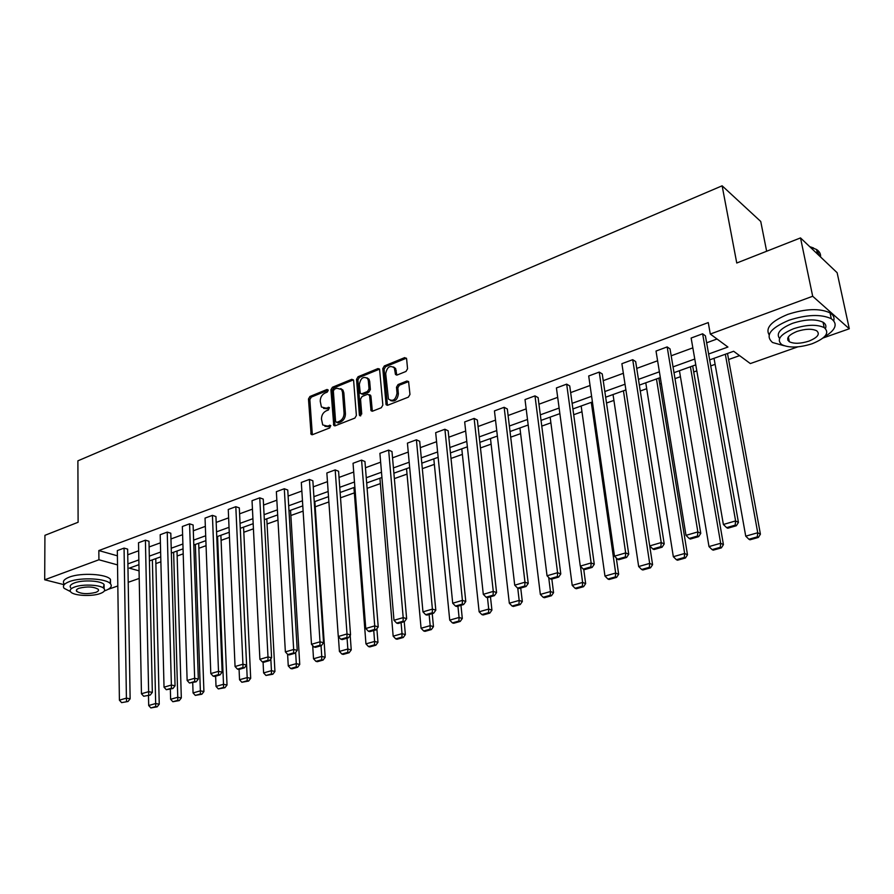 <?xml version="1.0" encoding="UTF-8"?>
<svg xmlns="http://www.w3.org/2000/svg" width="894" height="894" viewBox="0 0 894 894"><rect width="100%" height="100%" fill="white"/><g stroke="black" fill="none" stroke-linecap="round" stroke-linejoin="round"><path stroke-width="1.34" d="M328.243 390.343L327.014 389.471L309.939 396.478L308.475 399.015L311.09 434.339L312.487 434.674L329.763 427.913L330.59 425.455L327.316 426.08L322.723 424.952L321.471 419.062C321.527 415.207 323.114 412.469 326.243 410.838L328.478 409.933L329.305 407.508L326.053 408.145L321.427 407.016L320.231 401.25C320.287 397.428 321.874 394.69 324.98 393.047L327.204 392.131L328.243 390.343M405.988 371.446L407.552 368.764L406.614 358.852L404.691 357.611L384.319 365.959L382.777 368.607L386.119 404.736L387.761 405.217L408.379 397.137L409.966 394.455L408.592 381.559L406.882 381.023L398.053 384.554L396.489 387.225L397.025 393.204C395.684 399.909 392.812 401.842 388.432 399.037L385.705 373.614C387.102 366.909 389.974 364.987 394.31 367.87L395.506 374.497L397.182 374.999L405.988 371.446M64.122 584.687L44.7 579.781L44.924 535.327L78.113 522.252L77.89 460.835L722.129 185.807L736.757 263.015L800.51 237.916L812.691 296.26L849.3 328.768L823.095 337.977M44.7 579.781L98.921 559.767L117.527 564.896M708.629 354.013L727.928 347.04L710.305 334.054L708.26 322.578L98.832 550.57L98.921 559.767M710.305 334.054L812.691 296.26M353.622 380.542L351.811 379.302L332.423 387.258L330.925 389.829L333.764 425.399L335.228 425.767L354.862 418.09L356.382 415.475L353.622 380.542M358.058 376.743L377.927 368.585L379.559 369.054L382.844 405.094L381.291 407.742L372.63 411.139L371.044 410.681L369.58 395.506L367.725 394.232L362.07 396.5L360.539 399.115L361.735 413.978L359.578 415.52L359.377 414.905L356.538 379.347L358.058 376.743L359.399 377.391L379.268 369.256L377.927 368.585M800.51 237.916L837.13 272.715L849.3 328.768M766.65 251.248L760.738 221.466L722.129 185.807M155.891 563.578L160.864 561.801M177.146 556.001L183.203 553.844M198.87 548.268L206.067 545.698M221.086 540.345L229.467 537.361M243.816 532.254L253.427 528.823M267.071 523.973L277.967 520.084M290.863 515.492L303.111 511.122M315.213 506.809L328.88 501.947M340.525 497.802L354.359 492.873M367.099 488.325L380.363 483.598M394.355 478.614L407.027 474.099M422.314 468.657L434.361 464.366M451.012 458.432L462.377 454.387M480.458 447.939L491.119 444.139M510.709 437.166L520.621 433.635M541.775 426.103L550.894 422.851M573.702 414.727L581.972 411.776M606.523 403.026L613.91 400.4M640.272 391.002L646.708 388.711M659.794 384.051L661.303 383.515M674.992 378.631L680.435 376.698M693.722 371.96L696.817 370.865M710.73 365.903L715.111 364.339M728.599 359.533L739.573 355.633M797.828 346.861L750.334 363.567L733.65 351.264L709.668 359.88M139.207 578.429L128.211 582.307M117.818 585.961L108.096 589.369M127.898 563.879L138.849 559.912M149.32 556.135L160.629 552.045M171.223 548.223L182.901 543.999M193.629 540.121L205.698 535.763M216.56 531.829L229.032 527.326M240.039 523.348L252.924 518.699M264.076 514.665L277.397 509.848M288.684 505.769L302.463 500.796M313.906 496.662L328.154 491.51M339.754 487.319L354.482 481.989M366.249 477.742L381.492 472.233M393.416 467.92L409.184 462.22M421.286 457.851L437.613 451.951M449.883 447.525L466.78 441.412M479.229 436.909L496.74 430.584M509.368 426.025L527.505 419.476M540.322 414.838L559.119 408.044M572.138 403.339L591.604 396.299M604.825 391.527L625.018 384.23M638.45 379.38L659.392 371.803M673.037 366.875L694.772 359.03M138.939 564.684L129.295 568.148L139.062 570.841M695.778 364.864L673.998 372.675M660.331 377.581L639.344 385.113M623.431 390.823L649.67 563.41L652.586 564.684L625.889 389.94L605.663 397.193M592.42 401.954L572.909 408.949M559.867 413.631L541.038 420.392M528.198 424.996L510.027 431.523M497.377 436.06L479.832 442.351M467.372 446.821L450.442 452.9M438.149 457.315L421.789 463.181M409.675 467.528L393.885 473.194M381.928 477.485L366.663 482.961M354.884 487.196L340.133 492.482M328.511 496.651L314.241 501.78M302.787 505.892L288.986 510.843M277.676 514.899L264.333 519.682M253.17 523.694L240.262 528.32M229.244 532.276L216.761 536.758M205.877 540.658L193.797 545.005M183.047 548.86L171.357 553.051M160.741 556.861L149.421 560.918M127.753 554.783L138.671 550.782M149.108 546.96L160.395 542.837M170.955 538.959L182.611 534.69M193.316 530.779L205.352 526.365M216.18 522.398L228.618 517.849M239.592 513.827L252.443 509.122M263.562 505.054L276.849 500.182M288.114 496.058L301.848 491.029M313.258 486.85L327.461 481.654M339.027 477.418L353.722 472.043M365.445 467.741L380.643 462.176M392.533 457.829L408.256 452.073M420.314 447.648L436.585 441.692M448.822 437.211L465.662 431.042M478.066 426.505L495.522 420.113M508.105 415.509L526.175 408.882M538.959 404.211L557.677 397.349M570.651 392.6L590.062 385.493M603.238 380.665L623.353 373.301M636.729 368.406L657.604 360.763M671.193 355.79L692.839 347.855M706.651 342.804L717.022 339.005M98.832 550.57L117.393 555.811M726.621 527.639L727.772 528.231L736.321 525.761L735.181 525.158L726.621 527.639L723.38 524.476L691.14 338.033L702.617 333.786L735.606 520.923L738.433 522.442L705.411 335.831L702.617 333.786M689.173 538.467L690.347 539.037L698.65 536.646L697.476 536.065L689.173 538.467L686 535.35L656.017 351.051L667.17 346.917L697.856 531.908L700.773 533.36L670.042 348.895L667.17 346.917M652.832 548.983L654.039 549.531L662.085 547.206L660.889 546.647L652.832 548.983L649.714 545.91L621.889 363.69L632.717 359.679L661.225 542.557L664.22 543.954L635.668 361.589L632.717 359.679M617.542 559.186L618.771 559.722L626.593 557.454L625.364 556.928L617.542 559.186L614.491 556.157L588.699 375.983L599.237 372.083L625.666 552.905L628.739 554.246L602.243 373.927L599.237 372.083M583.268 569.098L584.531 569.612L592.13 567.411L590.867 566.908L583.268 569.098L580.284 566.103L556.426 387.94L566.673 384.141L591.135 562.941L594.275 564.237L569.735 385.929L566.673 384.141M549.966 578.731L551.252 579.223L558.638 577.088L557.353 576.596L549.966 578.731L547.039 575.77L525.013 399.573L534.992 395.886L557.588 572.708L560.784 573.948L538.11 397.606L534.992 395.886M517.592 588.096L518.9 588.565L526.074 586.498L524.778 586.017L517.592 588.096L514.721 585.179L494.449 410.905L504.149 407.306L524.979 582.195L528.231 583.391L507.323 408.971L504.149 407.306M486.101 597.203L487.431 597.661L494.416 595.639L493.097 595.18L486.101 597.203L483.296 594.32L464.679 421.923L474.133 418.426L493.276 591.415L496.583 592.566L477.351 420.035L474.133 418.426M455.471 606.065L456.823 606.501L463.617 604.534L462.276 604.098L455.471 606.065L452.71 603.215L435.68 432.662L444.899 429.254L462.421 600.388L465.785 601.494L448.151 430.807L444.899 429.254M425.667 614.692L427.03 615.106L433.646 613.195L432.283 612.77L425.667 614.692L422.963 611.865L407.429 443.133L416.403 439.803L432.405 609.116L435.814 610.189L419.711 441.312L416.403 439.803M396.645 623.084L398.031 623.487L404.468 621.621L403.093 621.218L396.645 623.084L393.986 620.291L379.894 453.336L388.644 450.095L403.194 617.62L406.636 618.648L391.985 451.548L388.644 450.095M368.384 631.253L369.781 631.645L376.05 629.834L374.653 629.443L368.384 631.253L365.769 628.504L353.041 463.282L361.578 460.119L374.731 625.889L378.218 626.884L364.953 461.527L361.578 460.119M340.849 639.221L342.257 639.59L348.369 637.824L346.961 637.456L340.849 639.221L338.278 636.494L326.858 472.982L335.183 469.898L347.017 633.958L350.537 634.908L338.58 471.261L335.183 469.898M314.006 646.988L315.437 647.345L321.393 645.624L319.974 645.256L314.006 646.988L311.492 644.295L301.312 482.447L309.425 479.43L320.007 641.814L323.55 642.73L312.855 480.76L309.425 479.43M287.846 654.553L289.276 654.9L295.087 653.223L293.657 652.866L287.846 654.553L285.365 651.894L276.369 491.678L284.292 488.739L293.668 649.48L297.244 650.363L287.756 490.024L284.292 488.739M262.333 661.929L263.775 662.264L269.44 660.632L267.999 660.286L262.333 661.929L259.897 659.303L252.03 500.696L259.763 497.835L267.999 656.945L271.597 657.794L263.249 499.075L259.763 497.835M237.446 669.125L238.899 669.45L244.431 667.852L242.978 667.527L237.446 669.125L235.055 666.522L228.261 509.502L235.815 506.697L242.945 664.231L246.576 665.047L239.324 507.904L235.815 506.697M213.152 676.155L214.616 676.467L220.013 674.903L218.549 674.59L213.152 676.155L210.805 673.584L205.039 518.107L212.426 515.369L218.505 671.338L222.159 672.132L215.946 516.542L212.426 515.369M189.45 683.016L196.188 681.787L194.713 681.485L189.45 683.016L187.137 680.468L182.354 526.51L189.573 523.828L194.657 678.278L198.334 679.038L193.115 524.968L189.573 523.828M166.295 689.71L172.922 688.514L171.447 688.212L166.295 689.71L164.027 687.184L160.194 534.713L167.234 532.109L171.369 685.05L175.068 685.787L170.799 533.204L167.234 532.109M143.688 696.247L150.203 695.074L143.688 696.247L141.453 693.755L138.514 542.747L145.409 540.188L148.627 691.665L152.338 692.381L148.985 541.261L145.409 540.188M121.606 702.628L128.01 701.488L121.606 702.628L119.405 700.17L117.326 550.592L124.065 548.1L126.412 698.125L130.133 698.817L127.652 549.128L124.065 548.1M323.583 408.413L327.416 408.759L326.053 408.145M329.495 407.921L327.416 408.759M324.913 426.337L328.69 426.673L327.316 426.08M330.78 425.857L328.69 426.673M328.221 390.164L311.313 397.092L309.838 399.64L312.341 434.719M353.443 379.861L333.775 387.895L332.289 390.466L335.026 425.835M334.412 389.192L333.361 390.991L335.585 421.432L336.848 422.337L339.239 421.398C342.424 419.755 344.034 416.984 344.067 413.084L342.491 392.209L341.586 389.471L336.781 388.219L334.412 389.192M336.569 422.404L338.211 422.94L336.848 422.337M340.748 388.588L342.938 390.108L343.844 392.846L345.43 413.698C345.397 417.599 343.788 420.37 340.603 422.002L338.211 422.94M369.367 394.79L370.921 396.154L372.34 411.218M359.399 377.391L357.891 379.995L360.774 415.766M368.35 380.766L367.669 378.609C363.445 375.983 360.673 377.916 359.354 384.42L360.282 393.338L361.846 393.773L367.49 391.505L369.021 388.879L368.35 380.766L369.691 381.425L369.01 379.268L366.987 377.838M361.411 393.874L363.199 394.41L361.846 393.773M369.691 381.425L370.373 389.527L368.842 392.153L363.199 394.41M393.561 366.965L395.64 368.551L396.802 375.1M390.555 400.568C394.913 401.954 397.517 399.719 398.366 393.863L397.025 393.204M408.614 381.593L399.383 385.213L397.819 387.884L398.366 393.863M406.435 358.181L385.649 366.641L384.118 369.278L387.426 405.306M152.371 559.867L155.668 703.533L148.695 705.511L148.482 695.566M155.746 706.551L150.862 707.936L157.176 706.819L155.746 706.551L155.668 703.533L159.244 704.193L155.768 558.649M148.695 705.511L150.862 707.936M157.176 706.819L159.244 704.193M119.405 700.17L126.412 698.125L126.523 701.209M130.133 698.817L128.01 701.488M104.363 590.934L105.011 590.711C110.577 588.654 112.409 586.363 110.51 583.838C106.721 578.474 81.075 577.01 69.397 581.603C64.089 583.659 62.323 585.894 64.122 588.308L70.47 591.593M110.13 583.447L110.465 579.379C106.677 573.97 81.052 572.473 69.397 577.088C64.089 579.156 62.323 581.402 64.122 583.849M70.671 587.749C69.363 585.995 70.637 584.385 74.493 582.91C82.907 579.614 101.335 580.664 104.073 584.531L103.257 587.917M74.504 587.056C70.648 588.531 69.374 590.129 70.682 591.873C73.453 595.75 91.702 596.756 100.173 593.549C104.151 592.074 105.47 590.442 104.106 588.654C101.368 584.81 82.93 583.782 74.504 587.056M95.669 592.409C98.228 591.459 99.066 590.409 98.195 589.269C93.68 586.632 87.321 586.285 79.13 588.23C76.627 589.18 75.8 590.208 76.649 591.336C81.164 593.985 87.5 594.342 95.669 592.409M824.1 337.094C835.789 330.031 838.192 323.907 831.286 318.711C820.983 313.984 806.869 314.498 788.944 320.253C770.237 328.221 764.772 335.641 772.55 342.514L784.083 345.721M833.744 320.711C834.627 317.571 833.387 314.956 830.045 312.878C819.742 308.106 805.65 308.62 787.77 314.397C771.366 321.169 765.152 327.975 769.131 334.814M787.849 340.234L789.022 340.223M779.579 338.468C775.824 333.484 780.171 328.433 792.609 323.293C805.516 319.169 815.663 318.812 823.05 322.231C825.687 323.885 826.481 325.975 825.43 328.511M793.693 328.679C780.149 334.378 776.182 339.698 781.803 344.648C789.056 348.09 799.124 347.8 812.031 343.788C825.866 338.144 829.923 332.747 824.179 327.595C816.781 324.209 806.623 324.567 793.693 328.679M808.835 341.15C817.719 337.507 820.323 334.043 816.635 330.746C811.886 328.556 805.349 328.78 797.023 331.417C788.262 335.082 785.692 338.524 789.324 341.731C794.017 343.944 800.521 343.754 808.835 341.15M820.536 256.947C820.882 253.985 819.563 251.505 816.568 249.504L809.919 246.856M809.729 246.677L813.529 247.951M816.635 249.795L819.642 256.097M173.626 552.235L177.761 697.264L170.62 699.287L170.352 689.252M177.828 700.326L172.833 701.734L179.258 700.594L177.828 700.326L177.761 697.264L181.314 697.946L177.001 551.028M170.62 699.287L172.833 701.734M179.258 700.594L181.314 697.946M195.35 544.446L200.368 690.85L193.059 692.928L192.735 682.793M200.424 693.956L195.305 695.398L201.843 694.236L200.424 693.956L200.368 690.85L203.91 691.565L198.691 543.239M193.059 692.928L195.305 695.398M201.843 694.236L203.91 691.565M141.453 693.755L148.627 691.665L148.717 694.794M152.338 692.381L150.203 695.074M164.027 687.184L171.369 685.05L171.447 688.212M175.068 685.787L172.922 688.514M217.566 536.467L223.5 684.29L216.024 686.413L215.633 676.177M223.545 687.43L218.304 688.905L224.953 687.721L223.545 687.43L223.5 684.29L227.02 685.027L220.885 535.282M216.024 686.413L218.304 688.905M224.953 687.721L227.02 685.027M187.137 680.468L194.657 678.278L194.713 681.485M198.334 679.038L196.188 681.787M240.296 528.309L247.191 677.574L239.536 679.742L239.078 669.405M247.213 680.759L241.849 682.267L248.61 681.06L247.213 680.759L247.191 677.574L250.689 678.334L243.57 527.136M239.536 679.742L241.849 682.267M248.61 681.06L250.689 678.334M210.805 673.584L218.505 671.338L218.549 674.59M222.159 672.132L220.013 674.903M270.826 658.811L271.441 670.69L263.607 672.914L263.06 662.096M271.452 673.92L265.965 675.462L272.838 674.232L271.452 673.92L271.441 670.69L274.927 671.483L266.792 518.799M263.607 672.914L265.965 675.462M272.838 674.232L274.927 671.483M235.055 666.522L242.945 664.231L242.978 667.527M246.576 665.047L244.431 667.852M295.635 652.497L296.294 663.65L288.259 665.918L287.6 654.285M296.283 666.913L290.651 668.5L292.036 668.824L297.657 667.237L296.283 666.913L296.294 663.65L299.747 664.466L290.55 510.273M288.259 665.918L290.651 668.5M297.657 667.237L299.747 664.466M259.897 659.303L267.999 656.945L267.999 660.286M271.597 657.794L269.44 660.632M321.047 645.725L321.751 656.419L313.526 658.755L312.688 645.569M321.717 659.738L315.951 661.359L317.325 661.694L323.092 660.074L321.717 659.738L321.751 656.419L325.17 657.269L314.867 501.556M313.526 658.755L315.951 661.359M323.092 660.074L325.17 657.269M285.365 651.894L293.668 649.48L293.657 652.866M297.244 650.363L295.087 653.223M347.062 638.204L347.844 649.022L339.407 651.413L338.379 636.595M347.788 652.385L341.888 654.05L343.251 654.397L349.152 652.732L347.788 652.385L347.844 649.022L351.241 649.904L350.18 635.388M339.407 651.413L341.888 654.05M349.152 652.732L351.241 649.904M311.492 644.295L320.007 641.814L319.974 645.256M323.55 642.73L321.393 645.624M373.737 630.505L374.597 641.434L365.948 643.881L353.946 487.532M374.519 644.842L368.462 646.552L369.814 646.91L375.871 645.2L374.519 644.842L374.597 641.434L377.961 642.339L376.866 628.717M365.948 643.881L368.462 646.552M375.871 645.2L377.961 642.339M401.082 622.604L402.032 633.656L393.159 636.17L379.916 478.212M401.942 637.109L395.729 638.864L397.059 639.232L403.272 637.489L401.942 637.109L402.032 633.656L405.362 634.595L404.233 621.688M393.159 636.17L395.729 638.864M403.272 637.489L405.362 634.595M429.131 614.502L430.182 625.666L421.074 628.247L406.535 468.657M430.059 629.175L423.689 630.974L425.008 631.354L431.377 629.566L430.059 629.175L430.182 625.666L433.467 626.649L432.238 613.608M421.074 628.247L423.689 630.974M431.377 629.566L433.467 626.649M457.929 606.188L459.069 617.475L449.727 620.123L433.813 458.868M458.924 621.039L452.386 622.883L453.683 623.274L460.22 621.442L458.924 621.039L459.069 617.475L462.31 618.492L460.969 605.305M449.727 620.123L452.386 622.883M460.22 621.442L462.31 618.492M487.476 597.65L488.716 609.06L479.128 611.787L461.785 448.833M488.549 612.681L481.832 614.569L483.118 614.983L489.834 613.094L488.549 612.681L488.716 609.06L491.923 610.121L490.46 596.79M479.128 611.787L481.832 614.569M489.834 613.094L491.923 610.121M517.738 588.151L519.179 600.422L509.323 603.215L490.482 438.529M518.978 604.098L512.083 606.043L513.346 606.467L520.241 604.534L518.978 604.098L519.179 600.422L522.319 601.517L520.733 588.04M509.323 603.215L512.083 606.043M520.241 604.534L522.319 601.517M548.692 577.446L550.458 591.549L540.345 594.421L519.928 427.969M550.235 595.281L543.15 597.281L544.401 597.728L551.475 595.728L550.235 595.281L550.458 591.549L553.554 592.688L551.844 579.055M540.345 594.421L543.15 597.281M551.475 595.728L553.554 592.688M580.452 566.271L582.609 582.43L572.216 585.38L550.145 417.118M582.363 586.218L575.077 588.274L576.306 588.733L583.581 586.688L582.363 586.218L582.609 582.43L585.659 583.614L583.726 569.288M572.216 585.38L575.077 588.274M583.581 586.688L585.659 583.614M591.292 402.356L615.664 573.054L604.97 576.082L581.167 405.988M615.385 576.898L607.898 579.01L609.093 579.491L616.581 577.39L615.385 576.898L615.664 573.054L618.648 574.283L616.301 557.957M604.97 576.082L607.898 579.01M616.581 577.39L618.648 574.283M649.357 567.321L641.646 569.489L642.82 569.992L650.519 567.824L649.357 567.321L649.67 563.41L638.662 566.528L613.038 394.556M638.662 566.528L641.646 569.489M650.519 567.824L652.586 564.684M338.278 636.494L347.017 633.958L346.961 637.456M350.537 634.908L348.369 637.824M365.769 628.504L374.731 625.889L374.653 629.443M378.218 626.884L376.05 629.834M393.986 620.291L403.194 617.62L403.093 621.218M406.636 618.648L404.468 621.621M422.963 611.865L432.405 609.116L432.283 612.77M435.814 610.189L433.646 613.195M452.71 603.215L462.421 600.388L462.276 604.098M465.785 601.494L463.617 604.534M483.296 594.32L493.276 591.415L493.097 595.18M496.583 592.566L494.416 595.639M514.721 585.179L524.979 582.195L524.778 586.017M528.231 583.391L526.074 586.498M547.039 575.77L557.588 572.708L557.353 576.596M560.784 573.948L558.638 577.088M580.284 566.103L591.135 562.941L590.867 566.908M594.275 564.237L592.13 567.411M614.491 556.157L625.666 552.905L625.364 556.928M628.739 554.246L626.593 557.454M656.464 378.967L684.648 553.487L673.327 556.694L645.77 382.8M684.301 557.465L676.367 559.7L677.518 560.214L685.441 557.99L684.301 557.465L684.648 553.487L687.486 554.805L658.833 378.117M673.327 556.694L676.367 559.7M685.441 557.99L687.486 554.805M649.714 545.91L661.225 542.557L660.889 546.647M664.22 543.954L662.085 547.206M690.414 366.786L720.653 543.273L708.998 546.58L679.429 370.731M720.273 547.318L712.105 549.62L713.222 550.156L721.38 547.866L720.273 547.318L720.653 543.273L723.425 544.647L692.682 365.97M708.998 546.58L712.105 549.62M721.38 547.866L723.425 544.647M686 535.35L697.856 531.908L697.476 536.065M700.773 533.36L698.65 536.646M725.336 354.259L757.732 532.757L745.73 536.154L714.038 358.304M757.307 536.869L748.904 539.238L749.988 539.797L758.38 537.439L757.307 536.869L757.732 532.757L760.414 534.187L727.504 353.476M745.73 536.154L748.904 539.238M758.38 537.439L760.414 534.187M723.38 524.476L735.606 520.923L735.181 525.158M738.433 522.442L736.321 525.761M328.187 390.007L327.014 389.471M330.724 425.7L329.573 425.198M329.45 407.765L328.288 407.251M312.129 433.959L310.754 433.378M309.838 399.64L308.475 399.015M311.313 397.092L309.939 396.478M334.814 425.075L333.44 424.471M332.289 390.466L330.925 389.829M333.775 387.895L332.423 387.258M353.164 379.95L351.811 379.302M340.603 422.002L339.239 421.398M345.43 413.698L344.067 413.084M343.844 392.846L342.491 392.209M372.116 410.458L370.764 409.832M370.921 396.154L369.58 395.506M360.729 415.52L359.377 414.905M357.891 379.995L356.538 379.347M368.842 392.153L367.49 391.505M370.373 389.527L369.021 388.879M396.601 374.407L395.271 373.737M396.254 370.541L394.913 369.87M397.819 387.884L396.489 387.225M399.383 385.213L398.053 384.554M408.212 381.693L406.882 381.023M387.203 404.546L385.862 403.909M384.118 369.278L382.777 368.607M385.649 366.641L384.319 365.959M406.01 358.304L404.691 357.611M312.095 434.763L311.09 434.339M334.837 425.868L333.764 425.399M342.938 390.108L341.586 389.471M372.228 411.24L371.044 410.681M370.652 395.327L369.311 394.679M360.383 415.889L359.578 415.52M369.01 379.268L367.669 378.609M396.735 375.111L395.506 374.497M395.64 368.551L394.31 367.87M387.359 405.317L386.119 404.736M76.649 589.694L76.649 591.336M104.073 584.531L104.106 588.654M110.51 583.838L110.465 579.379M817.552 254.108L816.568 249.504M788.363 336.893L789.324 341.731M823.05 322.231L824.179 327.595M831.286 318.711L830.045 312.878"/></g></svg>
